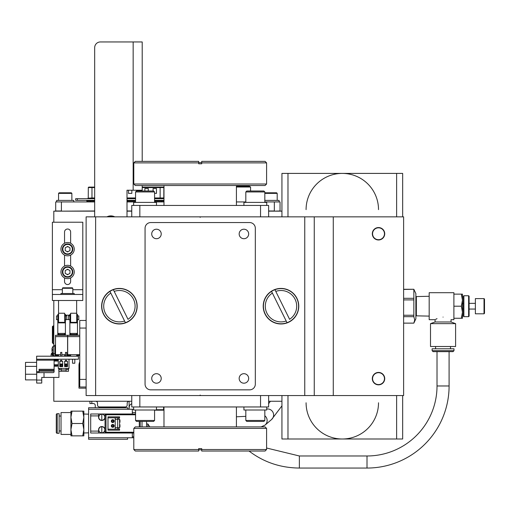 <?xml version="1.0" encoding="UTF-8"?>
<svg xmlns="http://www.w3.org/2000/svg" width="510" height="510" viewBox="0 0 510 510"><rect width="100%" height="100%" fill="white"/><g stroke="black" fill="none" stroke-linecap="round" stroke-linejoin="round"><path stroke-width="0.76" d="M156.468 383.195A4.756 4.756 0 0 0 161.224 378.445A4.756 4.756 0 0 0 156.468 373.69A4.756 4.756 0 0 0 151.719 378.445A4.756 4.756 0 0 0 156.468 383.195M243.92 383.195A4.756 4.756 0 0 0 248.67 378.445A4.756 4.756 0 0 0 243.92 373.69A4.756 4.756 0 0 0 239.165 378.445A4.756 4.756 0 0 0 243.92 383.195M156.468 238.712A4.756 4.756 0 0 0 161.224 233.956A4.756 4.756 0 0 0 156.468 229.207A4.756 4.756 0 0 0 151.719 233.956A4.756 4.756 0 0 0 156.468 238.712M243.92 238.712A4.756 4.756 0 0 0 248.67 233.956A4.756 4.756 0 0 0 243.92 229.207A4.756 4.756 0 0 0 239.165 233.956A4.756 4.756 0 0 0 243.92 238.712M298.764 306.204A17.773 17.773 0 0 0 280.991 288.424A17.773 17.773 0 0 0 263.217 306.204A17.773 17.773 0 0 0 280.991 323.977A17.773 17.773 0 0 0 298.764 306.204M137.171 306.204A17.773 17.773 0 0 0 119.397 288.424A17.773 17.773 0 0 0 101.624 306.204A17.773 17.773 0 0 0 119.397 323.977A17.773 17.773 0 0 0 137.171 306.204M304.757 395.556L304.757 216.852L314.262 216.852L314.262 395.556L200.672 395.556L200.194 395.078L199.716 395.556L86.126 395.556L86.126 216.852L95.631 216.852L95.631 395.556M145.063 228.257A5.706 5.706 0 0 1 150.762 222.551L249.626 222.551A5.706 5.706 0 0 1 255.325 228.257L255.325 384.145A5.706 5.706 0 0 1 249.626 389.85L150.762 389.85A5.706 5.706 0 0 1 145.063 384.145L145.063 228.257M304.757 216.852L200.672 216.852L200.194 217.324L199.716 216.852L95.631 216.852M378.516 384.84A6.203 6.203 0 0 0 384.725 378.637A6.203 6.203 0 0 0 378.516 372.428A6.203 6.203 0 0 0 372.313 378.637A6.203 6.203 0 0 0 378.516 384.84M378.516 239.974A6.203 6.203 0 0 0 384.725 233.771A6.203 6.203 0 0 0 378.516 227.562A6.203 6.203 0 0 0 372.313 233.771A6.203 6.203 0 0 0 378.516 239.974M314.262 216.852L403.614 216.852L403.614 395.556L314.262 395.556M201.705 449.775L198.683 449.775M133.798 428.4L135.309 426.889L265.079 426.889L266.59 428.4L133.798 428.4L133.798 449.52L198.683 449.52L198.683 448.615L201.705 448.615L201.705 451.031L265.079 451.031L266.59 449.52L201.705 449.52M198.683 449.52L198.683 451.031L135.309 451.031L133.798 449.52M260.553 395.556L260.553 406.961L268.636 406.961L268.636 395.556M260.553 406.961L139.836 406.961L139.836 395.556M131.752 395.556L131.752 406.961L139.836 406.961M199.716 395.556L200.672 395.556M198.683 162.626L201.705 162.626M266.59 184.008L265.079 185.512L135.309 185.512L133.798 184.008L266.59 184.008L266.59 162.881L201.705 162.881L201.705 163.786L198.683 163.786L198.683 161.37L135.309 161.37L133.798 162.881L198.683 162.881M201.705 162.881L201.705 161.37L265.079 161.37L266.59 162.881M139.836 216.852L139.836 205.441L131.752 205.441L131.752 216.852M139.836 205.441L260.553 205.441L260.553 216.852M268.636 216.852L268.636 205.441L260.553 205.441M200.672 216.852L199.716 216.852M396.627 216.852L396.627 173.406L402.664 173.406L402.664 216.852M402.664 395.556L402.664 438.995L396.627 438.995L396.627 395.556M396.627 173.406L281.941 173.406L281.941 216.852M281.941 395.556L281.941 438.995L396.627 438.995M287.978 173.406L287.978 216.852M287.978 395.556L287.978 438.995M378.516 209.623A36.216 36.216 0 0 0 342.299 173.406A36.216 36.216 0 0 0 306.083 209.623M306.083 402.779A36.216 36.216 0 0 0 342.299 438.995A36.216 36.216 0 0 0 378.516 402.779M66.351 274.01A2.378 2.378 0 0 0 68.729 274.068M68.831 269.956A2.378 2.378 0 0 0 66.453 269.892M66.351 251.194A2.378 2.378 0 0 0 68.729 251.258M68.831 247.14A2.378 2.378 0 0 0 66.453 247.082M94.681 211.146L53.805 211.146L53.805 222.22M53.805 300.498L53.805 346.124M53.805 377.425L53.805 401.255L131.752 401.255M268.636 401.255L281.941 401.255M281.941 211.146L268.636 211.146M131.752 211.146L127.003 211.146M88.772 187.1L88.249 187.584L88.734 187.1L88.249 187.584L88.734 187.1L88.249 187.584L91.972 187.584L91.972 187.1L88.772 187.1M161.734 187.1L163.327 187.1M88.3 187.584L88.249 197.963L87.529 198.69L88.976 198.69M89.295 201.08L88.587 200.353L86.317 200.353L90.608 200.353L90.608 201.08L94.681 201.08M142.207 187.584L160.134 187.584L160.134 197.963L163.85 197.963L163.85 187.584L163.366 187.1L160.134 187.1L160.134 187.584L163.85 187.584L163.366 187.1M91.972 187.1L94.681 187.1M142.207 187.1L160.134 187.1M154.568 193.379L156.474 193.379L156.474 188.547L153.089 188.547L153.089 190.995M148.263 188.547L148.263 190.995L148.263 188.547L144.885 188.547L144.885 190.995M136.674 190.236L136.674 190.995L136.674 190.236M128.463 193.379L128.463 190.236L128.463 193.379L131.848 193.379L131.848 190.236M156.474 193.379L156.474 188.547M140.052 190.995L140.052 190.236M77.354 200.353L75.659 200.353L75.659 198.69L77.354 198.69L77.354 200.353L94.681 200.353M163.978 198.69L154.568 198.69M135.558 198.69L127.003 198.69M94.681 198.69L77.354 198.69M127.003 200.353L135.558 200.353M154.568 200.353L163.978 200.353L161.491 200.353L161.491 201.08L163.978 201.08M90.608 201.928L90.608 201.08L86.987 201.08L86.26 200.353L86.987 201.08L86.987 201.928M163.512 200.353L163.978 200.353M61.41 201.928L55.711 201.928L55.711 210.981L61.41 210.981L61.41 201.928L94.681 201.928M274.335 211.146L280.041 210.981L280.041 201.928L264.83 201.928M245.82 201.928L236.41 201.928M163.978 201.928L154.568 201.928M135.558 201.928L127.003 201.928M274.335 201.928L274.335 210.981L268.636 210.981M131.752 210.981L127.003 210.981M94.681 210.981L61.41 211.146M264.83 200.404L279.091 200.404L279.091 201.928M56.661 201.928L56.661 200.404L73.771 200.404L73.771 201.928M264.83 192.799L276.618 192.799L277.191 193.373L264.83 193.373M59.128 192.799L71.298 192.799L71.872 193.373L58.561 193.373L59.128 192.799M114.195 291.401L128.004 319.311A15.682 15.682 0 0 0 114.195 291.401L113.347 289.686A17.582 17.582 0 0 1 128.851 321.026A17.582 17.582 0 0 1 103.632 314.001A17.582 17.582 0 0 1 109.943 291.376L110.791 293.091A15.682 15.682 0 0 0 124.593 321L125.447 322.715M110.791 293.091L124.593 321M109.943 291.376A17.582 17.582 0 0 1 113.347 289.686M275.789 291.401L289.597 319.311A15.682 15.682 0 0 0 275.789 291.401L274.941 289.686A17.582 17.582 0 0 1 290.445 321.026A17.582 17.582 0 0 1 265.232 314.001A17.582 17.582 0 0 1 271.537 291.376L272.385 293.091A15.682 15.682 0 0 0 286.193 321L287.041 322.715M272.385 293.091L286.193 321M271.537 291.376A17.582 17.582 0 0 1 274.941 289.686M78.425 359.219L36.605 359.219L36.605 356.203L78.425 356.203L78.425 359.219M66.676 356.203L66.676 352.41L65.465 352.41L65.465 356.203M61.844 356.203L61.844 352.41L60.639 352.41L60.639 356.203M68.487 368.392L68.487 371.293L66.07 371.293L66.07 369.928L61.238 369.928L61.238 368.392M66.07 369.928L66.07 368.392M66.07 371.293L61.238 371.293L61.238 369.928M65.465 364.65L65.465 365.861L66.676 365.861L66.676 364.65L65.465 364.65M60.639 364.65L60.639 365.861L61.844 365.861L61.844 364.65L60.639 364.65M61.238 371.293L58.828 371.293L58.828 368.392M60.543 361.297L60.543 360.328L61.748 360.328L61.748 361.297L62.692 361.297L62.692 366.607L59.791 366.607L59.791 361.297L61.748 361.297M65.369 361.297L65.369 360.328L66.574 360.328L66.574 361.297L67.518 361.297L67.518 366.607L64.623 366.607L64.623 361.297L66.574 361.297M59.938 366.607L59.938 364L62.545 364L62.545 366.607M64.764 366.607L64.764 364L67.371 364L67.371 366.607M66.07 369.552L68.053 369.552L68.053 368.392M61.238 369.552L59.262 369.552L59.262 368.392M58.293 359.219L58.293 368.392L69.016 368.392L69.016 359.219M70.635 355.438L67.594 355.438L67.594 354.679L79.758 354.679M76.717 334.49L76.717 333.47L70.635 333.47L70.635 334.49L76.717 334.49L76.717 335.287M70.635 334.49L70.635 335.287M67.594 354.679L67.594 335.287L79.758 335.287M67.594 336.619L79.758 336.619M76.717 355.438L79.758 355.438M76.717 356.203L76.717 354.679M74.817 359.219L74.817 363.235L72.535 363.235L72.535 359.219M70.635 356.203L70.635 354.679M77.475 315.9L78.808 315.9L78.808 319.7L77.475 319.7M69.87 335.287L69.87 314.377L70.444 314.377L70.635 322.339L70.635 313.236L76.717 313.236L76.717 322.339L76.908 314.377L77.475 314.377L77.475 335.287M69.87 319.7L68.544 319.7L68.544 315.9L69.87 315.9M69.87 322.881L77.475 322.881M70.635 319.7L70.444 322.339L76.908 322.339L76.717 319.7M69.87 333.406L77.475 333.406M58.561 319.7L58.369 322.339L64.834 322.339L64.642 319.7M65.407 335.287L65.407 314.377L64.834 314.377L64.834 322.339L64.642 313.236L58.561 313.236L58.561 322.339L58.369 314.377L57.802 314.377L57.802 316.748L58.369 316.748M58.561 355.438L55.52 355.438L55.52 354.679L60.639 354.679M61.844 354.679L65.465 354.679M66.676 354.679L67.683 354.679L67.683 335.287L55.52 335.287L55.52 336.619L67.683 336.619M64.642 334.49L64.642 333.47L58.561 333.47L58.561 334.49L64.642 334.49L64.642 335.287M58.561 334.49L58.561 335.287M55.52 354.679L55.52 336.619M64.642 355.438L65.465 355.438M66.676 355.438L67.683 355.438L67.683 354.679M64.642 356.203L64.642 354.679M58.561 356.203L58.561 354.679M65.407 315.9L66.734 315.9L66.734 319.7L65.407 319.7M57.802 319.7L56.47 319.7L56.47 315.9L57.802 315.9M57.802 335.287L57.802 316.748M57.802 322.881L65.407 322.881M57.802 333.406L65.407 333.406M51.064 355.228L51.064 356.203L51.064 355.228A4.839 4.839 0 0 1 51.083 354.762L51.535 353.137L52.09 353.137L52.543 354.762A4.839 4.839 0 0 1 52.562 355.228L52.562 356.203L52.562 355.228M52.543 354.762L51.083 354.762M54.105 371.197L54.105 371.669A0.95 0.95 0 0 1 53.155 372.619L39.085 372.619L39.085 369.297L54.105 369.297L54.105 371.197L39.085 371.197M39.085 370.247L54.105 370.247M36.612 359.219L36.612 372.619L39.085 372.619M54.105 359.219L54.105 369.297M56.91 356.203L56.91 355.438M52.709 356.203L52.709 354.322M52.709 353.232L52.109 353.181M58.293 365.351L54.105 365.351M58.293 364.771L54.105 364.771M36.701 380.077L41.743 380.077L41.743 383.061L36.701 383.074L36.701 372.619M41.743 380.077L41.743 377.425L44.013 377.425L44.013 372.619M58.293 361.054L54.105 361.054M58.937 371.293L58.937 377.425L44.013 377.425M54.105 360.264L58.293 360.264M36.701 379.905L25.5 379.905L25.5 362.387L36.612 362.387M39.907 383.074L41.743 383.061M52.524 354.603L53.206 353.589M52.81 353.086L52.339 353.781M58.376 356.203A0.963 0.963 0 0 0 58.382 355.438M57.668 355.438L57.789 355.617A0.357 0.357 0 0 1 57.7 356.108L57.573 356.203M56.737 359.219L56.737 359.779M57.343 359.779L57.343 359.219M56.164 356.203L56.164 355.438M53.461 356.203L53.461 353.73M56.164 359.779L56.164 359.219M54.105 359.779L58.293 359.779M57.343 365.351L57.343 366.25L54.105 366.25M86.126 387.001L79.758 387.001L79.758 320.458L86.126 320.458M52.122 349.133A5.457 4.864 180 0 0 52.02 349.579A5.457 2.467 0 0 0 52.358 350.14M52.122 350.721A5.457 4.864 -0 0 1 52.02 350.274A5.457 2.467 180 0 1 52.192 349.93M52.364 350.274L52.02 350.274M52.352 347.552L52.352 347.552A5.514 5.514 0 0 1 53.333 346.124L54.85 346.124L53.333 346.124L53.333 353.73L54.85 353.73M55.424 345.174L55.424 354.679L54.85 354.679L54.85 345.174L55.52 345.174M52.415 347.552A5.457 5.457 0 0 0 51.924 349.133L52.415 349.133A4.972 4.972 0 0 0 52.415 350.721L51.924 350.721A5.457 5.457 0 0 0 52.415 352.302L52.415 352.302M70.635 277.899L70.635 281.488A3.041 3.041 0 0 1 67.594 284.529A3.041 3.041 0 0 1 64.547 281.488L64.547 277.899M52.383 294.461L82.798 294.461L82.798 300.498L52.383 300.498L52.383 222.22L82.798 222.22L82.798 294.461M64.547 266.061L64.547 255.089M64.547 243.251L64.547 232.056A3.041 3.041 0 0 1 67.594 229.016A3.041 3.041 0 0 1 70.635 232.056L70.635 243.251M70.635 255.089L70.635 266.061M58.535 300.498L58.535 315.9M69.87 315.18L65.407 315.18M76.647 300.498L76.647 313.236M68.544 319.509L66.734 319.509M384.285 232.311A5.948 5.948 0 0 1 379.975 239.534A5.948 5.948 0 0 1 372.753 235.231A5.948 5.948 0 0 1 377.062 228.002A5.948 5.948 0 0 1 384.285 232.311M384.285 377.177A5.948 5.948 0 0 1 379.975 384.4A5.948 5.948 0 0 1 372.753 380.09A5.948 5.948 0 0 1 377.062 372.867A5.948 5.948 0 0 1 384.285 377.177M264.83 420.457L263.88 421.407L246.77 421.407L245.82 420.457L264.83 420.457L264.83 410.002M139.861 421.407L136.508 421.407L135.558 420.457L154.568 420.457L154.568 410.002L154.568 420.457L153.618 421.407L139.861 421.407M266.73 410.002L266.73 406.961L266.73 410.002L243.92 410.002L243.92 406.961M156.468 410.002L156.468 406.961L156.468 410.002L133.652 410.002L133.652 406.961M243.92 205.441L243.92 202.4L266.73 202.4L266.73 205.441L266.73 202.4M133.652 205.441L133.652 202.4L156.468 202.4L156.468 205.441L156.468 202.4M245.82 191.945L246.77 190.995L263.88 190.995L264.83 191.945L245.82 191.945L245.82 202.4M135.558 191.945L136.508 190.995L153.618 190.995L154.568 191.945L135.558 191.945L135.558 202.4M127.57 437.758L127.57 439.282L88.6 439.282L88.6 407.719L127.57 407.719L127.57 409.243A1.9 1.9 0 0 0 129.094 408.484L129.094 401.255A1.9 1.9 0 0 0 127.194 403.161L127.194 405.061A1.9 1.9 0 0 1 125.288 406.961L99.437 406.961A1.9 1.9 0 0 1 97.531 405.061L97.531 403.161A1.9 1.9 0 0 0 95.631 401.255M149.8 426.889L147.913 423.976L146.58 423.976M146.58 421.407L146.58 426.889M133.798 436.809L132.326 436.809M133.798 437.758L132.326 437.758L132.326 433.009M133.652 409.243L88.6 409.243M132.326 413.992L132.326 409.243M132.326 437.758L88.6 437.758M95.293 407.719A1.9 1.9 0 0 1 95.255 407.343L95.255 405.437A1.9 1.9 0 0 0 93.349 403.537L89.932 403.537L89.932 401.255M131.752 403.537L129.47 405.437L129.094 408.484M101.809 432.818A3.041 3.041 0 0 0 104.856 429.777A3.041 3.041 0 0 0 101.809 426.73A3.041 3.041 0 0 0 98.768 429.777A3.041 3.041 0 0 0 101.809 432.818L101.809 426.73M101.809 420.265A3.041 3.041 0 0 0 104.856 417.225A3.041 3.041 0 0 0 101.809 414.184A3.041 3.041 0 0 0 98.768 417.225A3.041 3.041 0 0 0 101.809 420.265L101.809 414.184M101.809 426.545A3.232 3.232 0 0 0 98.577 429.777L98.577 433.009L105.041 433.009L105.041 429.777A3.232 3.232 0 0 0 101.809 426.545M105.041 413.992L98.577 413.992L98.577 417.225A3.232 3.232 0 0 0 101.809 420.457A3.232 3.232 0 0 0 105.041 417.225L105.041 413.992L135.558 413.992M98.577 415.899L90.691 415.899L90.691 431.103L98.577 431.103M105.041 433.009L133.798 433.009M90.691 415.899L90.691 413.992L98.577 413.992M98.577 433.009L90.691 433.009L90.691 431.103M112.742 426.589A0.714 0.714 0 0 0 113.456 425.875A0.714 0.714 0 0 0 112.742 425.161A0.714 0.714 0 0 0 112.028 425.875A0.714 0.714 0 0 0 112.742 426.589M112.742 421.84A0.714 0.714 0 0 0 113.456 421.126A0.714 0.714 0 0 0 112.742 420.412A0.714 0.714 0 0 0 112.028 421.126A0.714 0.714 0 0 0 112.742 421.84M112.742 422.548A1.428 1.428 0 0 0 114.17 421.126A1.428 1.428 0 0 0 112.742 419.698A1.428 1.428 0 0 0 111.314 421.126A1.428 1.428 0 0 0 112.742 422.548M112.742 427.303A1.428 1.428 0 0 0 114.17 425.875A1.428 1.428 0 0 0 112.742 424.454A1.428 1.428 0 0 0 111.314 425.875A1.428 1.428 0 0 0 112.742 427.303M119.015 419.316L119.015 417.99L117.682 417.99L117.682 427.686L119.589 427.686L119.589 419.316L115.215 419.316M115.215 417.798L107.992 417.798L107.992 429.203L115.215 429.203L115.215 417.798L119.589 417.798L119.589 416.848L107.992 416.848L107.992 417.798M107.992 429.203L107.992 430.153L119.589 430.153L119.589 429.203L115.215 429.203M119.015 429.203L117.682 429.012L117.682 427.686L115.215 427.686M119.589 419.985L119.965 419.985L119.965 422.267L119.589 422.267M119.589 425.64L119.965 425.64L119.965 424.734L119.589 424.734M119.965 425.64L119.589 426.111M119.965 426.111L119.965 427.017L119.589 427.017M139.3 426.889L139.287 421.407M140.225 421.407L140.237 426.889M119.015 429.012L119.015 427.686M142.022 421.407L142.022 426.889M135.558 414.77L105.991 414.77L105.991 432.231L105.041 432.053L105.041 414.942A0.95 0.95 0 0 1 105.991 413.992L105.991 414.77L105.041 414.942M105.041 432.053A0.95 0.95 0 0 0 105.991 433.009L105.991 432.231L133.798 432.231M484.022 298.599L484.5 299.07L484.5 313.331L484.022 313.803L484.022 298.599L475.377 298.599L475.377 313.803L484.022 313.803M451.038 321.982L435.068 321.982L435.068 319.7L429.178 319.7L429.178 292.702L453.894 292.702L453.894 319.7L451.038 319.7L451.038 321.982L455.602 323.64L430.51 323.64L430.51 346.507L455.602 346.507L455.602 323.64M443.056 351.639L453.039 351.639L453.989 350.689L432.123 350.689L433.073 351.639L450.043 351.639M432.123 350.689L432.123 348.789L453.989 348.789L453.989 350.689M415.867 297.049L416.358 296.565L416.358 315.837L429.178 316.117M463.87 316.659L463.399 316.181L463.399 296.221L463.87 295.743L463.87 316.659L468.626 316.659L468.626 295.743L463.87 295.743M468.626 295.743L469.098 296.221L469.098 316.181L468.626 316.659M461.371 306.204L462.449 300.167L462.449 312.235L461.371 306.204L453.894 306.204M443.056 317.086C453.352 319.98 453.352 319.98 443.056 317.086C432.76 319.98 432.76 319.98 443.056 317.086M461.371 318.272L462.449 312.235L462.449 318.272L453.894 318.272M461.371 294.13L462.449 300.167L462.449 294.13L453.894 294.13M437.019 318.648L435.712 319.33M88.6 432.837L83.844 432.984L83.844 429.681L82.741 435.859L83.844 435.859L83.844 417.32L82.741 423.498L83.844 429.681M88.6 414.165L83.844 414.018L83.844 417.32L83.844 411.143L82.741 411.143L83.844 417.32M70.915 434.431L61.034 434.431L61.034 412.571L70.915 412.571M57.228 433.29A0.95 0.95 0 0 1 56.278 432.34L56.278 414.662A0.95 0.95 0 0 1 57.228 413.712L59.128 413.712L59.128 433.29L57.228 433.29L57.228 413.712M61.034 430.963L59.128 430.963M61.034 416.039L59.128 416.039M70.915 435.859L70.915 411.143L72.025 411.143L70.915 417.32L72.025 423.498L70.915 429.681L72.025 435.859L70.915 435.859M82.741 435.859L72.025 435.859M82.741 423.498L72.025 423.498M82.741 411.143L72.025 411.143M403.614 323.13L413.846 323.13L415.867 318.795L415.867 293.607L413.846 289.272L403.614 289.431M413.846 323.13L414.706 319.904L413.846 316.678L403.614 316.678M413.846 316.678L413.846 289.431M403.614 298.318L413.846 298.318M413.846 299.912L403.614 299.912M403.614 315.25L413.846 315.25M403.614 289.272L413.846 289.272M62.838 287.806L72.343 287.806L72.822 288.284L62.36 288.284L62.838 287.806M60.939 294.461L60.939 293.511L74.243 293.511L74.243 294.461M70.068 267.928A4.756 4.756 0 0 0 63.533 269.503A4.756 4.756 0 0 0 65.114 276.037A4.756 4.756 0 0 0 71.649 274.456A4.756 4.756 0 0 0 70.068 267.928M64.866 276.445A5.227 5.227 0 0 1 63.132 269.255A5.227 5.227 0 0 1 70.316 267.52A5.227 5.227 0 0 1 72.05 274.705A5.227 5.227 0 0 1 64.866 276.445M67.524 274.724L69.934 273.411L70.004 270.67L67.658 269.235L65.248 270.549L65.184 273.296L67.524 274.724M71.017 277.682A6.655 6.655 0 0 0 73.293 268.553A6.655 6.655 0 0 0 64.164 266.277A6.655 6.655 0 0 0 61.888 275.413A6.655 6.655 0 0 0 71.017 277.682M70.068 245.112A4.756 4.756 0 0 0 63.533 246.693A4.756 4.756 0 0 0 65.114 253.221A4.756 4.756 0 0 0 71.649 251.647A4.756 4.756 0 0 0 70.068 245.112M64.866 253.629A5.227 5.227 0 0 1 63.132 246.445A5.227 5.227 0 0 1 70.316 244.704A5.227 5.227 0 0 1 72.05 251.895A5.227 5.227 0 0 1 64.866 253.629M67.524 251.915L69.934 250.601L70.004 247.854L67.658 246.426L65.248 247.739L65.184 250.48L67.524 251.915M71.017 254.873A6.655 6.655 0 0 0 73.293 245.737A6.655 6.655 0 0 0 64.164 243.468A6.655 6.655 0 0 0 61.888 252.597A6.655 6.655 0 0 0 71.017 254.873M367.009 455.978A70.01 70.01 0 0 0 437.019 385.974L449.093 385.974A82.078 82.078 0 0 1 367.009 468.053L367.009 455.978L299.37 455.978L266.59 448.022M249.109 451.095L249.027 451.031A6.037 1.466 -52.2 0 0 249.109 451.095C263.753 462.226 280.506 467.88 299.37 468.053L299.37 455.978M163.978 410.193L154.568 410.193M156.468 409.715L163.595 409.715L163.123 410.193M79.758 377.298L78.973 377.298L78.973 388.161L86.126 388.161M78.973 377.298L78.973 365.542L78.973 377.298M79.758 361.858A9.027 9.027 0 0 0 78.973 365.542M127.003 216.852L127.003 190.236L142.207 190.236L142.207 185.512M142.207 161.37L142.207 41.947L100.387 41.947A5.706 5.706 0 0 0 94.681 47.653L94.681 216.852M114.763 216.852A8.555 8.555 0 0 0 106.921 216.852M108.114 216.852A8.077 8.077 0 0 1 113.571 216.852M52.39 342.854L52.39 326.585L52.874 326.1L52.874 343.332L52.39 342.854M52.874 343.332L53.104 326.1L53.83 325.769M53.805 333.693L53.556 325.667M53.805 325.801L53.722 326.445M53.805 327.853L53.627 325.788M250.576 190.995L250.576 187.017L236.41 187.017M249.269 185.512L249.269 186.265L236.41 186.265M333.272 216.852L333.272 395.556M86.317 200.353A0.727 0.714 -90 0 1 87.031 201.08M88.217 198.186L91.972 197.963L91.972 187.584L94.681 187.584M163.85 187.584L163.806 197.963M160.134 198.69L160.134 197.963L154.568 197.963M135.558 197.963L127.003 197.963M94.681 197.963L91.972 197.963L91.972 198.69M88.53 200.353A0.727 0.714 90 0 1 89.244 201.08M127.003 201.08L135.558 201.08M154.568 201.08L161.491 201.08L161.491 201.928M69.87 316.748L70.444 316.748M76.908 316.748L77.475 316.748M64.834 316.748L65.407 316.748M36.612 371.669L39.085 371.669M36.612 360.168L54.105 360.168M57.662 361.054L57.662 360.264M36.701 374.238L25.5 374.238M36.612 366.378L25.5 366.378M56.164 355.757L53.461 355.757M55.8 366.25L55.8 365.351M79.758 379.395L86.126 379.395M86.126 328.064L79.758 328.064M82.798 289.712L72.822 289.712M62.36 289.712L52.383 289.712M147.913 423.976L147.913 426.889M135.558 412.475L132.326 412.475M91.832 401.255L91.832 403.537M264.83 415.777A6.037 6.018 49.5 0 1 265.041 425.104L271.518 419.571A6.037 6.018 49.5 0 0 266.73 409.014M133.155 190.236L133.155 41.947M266.59 428.4L266.59 449.52M163.978 406.961L163.978 426.889M236.41 406.961L236.41 426.889M133.798 184.008L133.798 162.881M236.41 205.441L236.41 185.512M163.978 205.441L163.978 185.512M154.568 191.945L154.568 202.4L154.568 191.945L153.618 190.995M88.249 197.963L87.796 198.639M86.987 201.08L86.26 200.353M163.85 197.963L163.978 198.377M277.191 200.404L277.191 193.373M58.561 200.404L58.561 193.373M71.872 200.404L71.872 193.373M52.352 352.302A5.514 5.514 0 0 0 53.333 353.73M245.82 410.002L245.82 420.457M135.558 410.002L135.558 420.457M153.618 421.407L154.568 420.457M264.83 191.945L264.83 202.4L264.83 191.945L263.88 190.995M450.515 348.789L450.515 346.507M416.358 296.565L429.178 296.284M475.377 303.348L469.098 303.348M463.399 303.348L462.449 303.348M463.399 309.054L462.449 309.054M475.377 309.054L469.098 309.054M415.867 315.352L416.358 315.837M435.591 348.789L435.591 346.507M435.068 321.982L430.51 323.64M62.36 293.511L62.36 288.284M72.822 293.511L72.822 288.284M245.82 416.339L236.41 416.791M281.941 405.845L271.626 419.475M268.636 403.71L270.396 401.255M261.114 426.889L265.041 425.104M449.093 385.974L449.093 351.639M367.009 468.053L299.37 468.053M437.019 385.974L437.019 351.639M163.595 406.961L163.595 409.715M53.104 343.332L53.805 344.04M250.576 187.017L249.269 186.265"/></g></svg>
